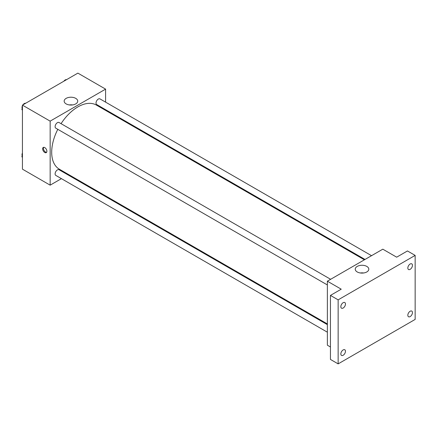 <?xml version="1.0" encoding="UTF-8"?>
<svg xmlns="http://www.w3.org/2000/svg" width="437" height="437" viewBox="0 0 437 437"><rect width="100%" height="100%" fill="white"/><g stroke="black" fill="none" stroke-linecap="round" stroke-linejoin="round"><path stroke-width="0.66" d="M61.426 178.651L50.151 185.157L22.434 169.152L22.434 105.131L77.873 73.121L105.596 89.126L105.596 102.143M68.571 174.527L67.959 174.876M57.799 129.325A37.025 21.375 120 0 0 51.692 152.256A37.025 21.375 120 0 0 59.361 169.206L327.368 323.937M364.392 259.807L96.386 105.077A37.025 21.375 120 0 0 61.065 123.666M105.596 109.687L105.596 110.392M50.151 185.157L50.151 121.136L105.596 89.126M371.537 255.683L99.958 98.888A3.267 1.885 120 0 0 97.446 99.767A3.267 1.885 120 0 0 96.014 103.05A3.267 1.885 120 0 0 96.692 104.547L365.004 259.452M327.368 324.647L59.055 169.736A3.267 1.885 120 0 0 56.537 170.61A3.267 1.885 120 0 0 55.111 173.899A3.267 1.885 120 0 0 55.789 175.395L327.368 332.191M327.368 284.957L55.789 128.161A3.267 1.885 -60 0 1 55.789 124.392A3.267 1.885 -60 0 1 59.055 122.507L330.634 279.298M50.151 121.136L22.434 105.131M66.151 103.902A6.779 3.917 180 0 1 64.163 101.133A6.779 3.917 180 0 1 70.947 97.216A6.779 3.917 180 0 1 77.726 101.133A6.779 3.917 180 0 1 73.542 104.749A6.779 3.917 180 0 1 66.151 103.902M46.879 151.257A2.993 1.732 60 0 1 46.262 152.628A2.993 1.732 60 0 1 43.268 150.902A2.993 1.732 60 0 1 43.268 147.444A2.993 1.732 60 0 1 45.574 148.247A2.993 1.732 60 0 1 46.879 151.257M46.595 152.316A2.993 1.732 60 0 1 44.044 150.454A2.993 1.732 60 0 1 43.705 147.307M69.303 104.929A6.779 3.917 180 0 1 72.586 104.929M330.448 346.983L327.368 345.203L327.368 281.182L382.807 249.177L396.67 257.18L407.448 250.953L415.15 255.399L415.15 319.42L338.145 363.879L330.448 359.433L330.448 295.412L341.226 289.185L327.368 281.182M338.145 363.879L338.145 299.858L330.448 295.412M338.145 299.858L415.15 255.399M357.22 271.951A6.779 3.917 180 0 1 355.237 269.181A6.779 3.917 180 0 1 362.016 265.264A6.779 3.917 180 0 1 368.801 269.181A6.779 3.917 180 0 1 364.611 272.797A6.779 3.917 180 0 1 357.22 271.951M360.372 272.978A6.779 3.917 180 0 1 363.66 272.978M410.146 269.35A3.267 1.885 -60 0 1 408.513 269.514A3.267 1.885 -60 0 1 408.011 266.892A3.267 1.885 -60 0 1 410.146 264.014A3.267 1.885 -60 0 1 411.78 263.855A3.267 1.885 -60 0 1 412.277 266.472A3.267 1.885 -60 0 1 410.146 269.35M343.154 308.03A3.267 1.885 -60 0 1 341.521 308.189A3.267 1.885 -60 0 1 341.018 305.572A3.267 1.885 -60 0 1 343.154 302.694A3.267 1.885 -60 0 1 344.788 302.53A3.267 1.885 -60 0 1 345.285 305.152A3.267 1.885 -60 0 1 343.154 308.03M343.154 355.259A3.267 1.885 -60 0 1 341.521 355.423A3.267 1.885 -60 0 1 341.018 352.806A3.267 1.885 -60 0 1 343.154 349.928A3.267 1.885 -60 0 1 344.788 349.764A3.267 1.885 -60 0 1 345.285 352.38A3.267 1.885 -60 0 1 343.154 355.259M410.146 316.585A3.267 1.885 -60 0 1 408.513 316.743A3.267 1.885 -60 0 1 408.011 314.127A3.267 1.885 -60 0 1 410.146 311.248A3.267 1.885 -60 0 1 411.78 311.084A3.267 1.885 -60 0 1 412.277 313.706A3.267 1.885 -60 0 1 410.146 316.585M22.434 110.244L21.85 109.419L22.434 107.917M23.822 104.328L27.897 101.979M22.434 109.753L21.85 109.419M22.434 105.749A3.267 1.885 120 0 0 22.003 107.551A3.267 1.885 120 0 0 22.2 108.518M25.586 103.258A3.267 1.885 120 0 0 22.97 104.825M64.731 80.714L68.8 78.36M66.495 79.643A3.267 1.885 120 0 0 63.873 81.206M22.434 157.478L21.85 156.648L22.434 155.146M22.434 156.987L21.85 156.648M22.434 152.983A3.267 1.885 120 0 0 22.003 154.785A3.267 1.885 120 0 0 22.2 155.752"/></g></svg>
